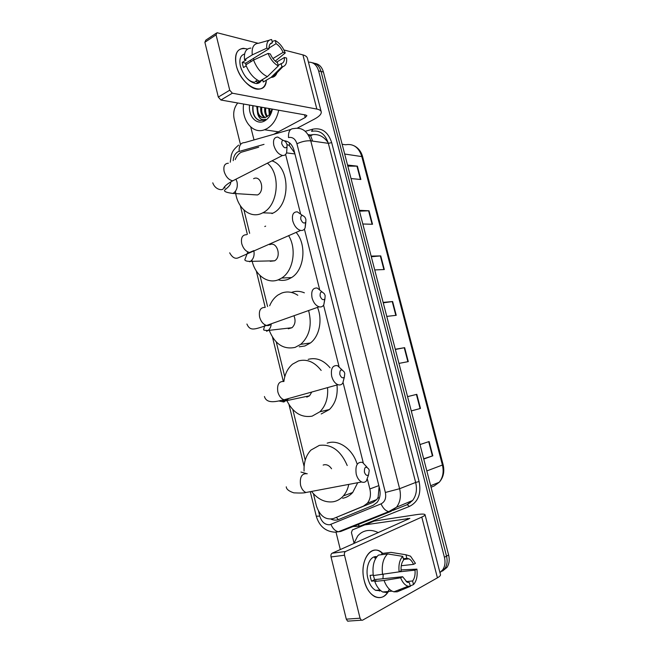 <?xml version="1.0" encoding="UTF-8"?>
<svg xmlns="http://www.w3.org/2000/svg" width="654" height="654" viewBox="0 0 654 654"><rect width="100%" height="100%" fill="white"/><g stroke="black" fill="none" stroke-linecap="round" stroke-linejoin="round"><path stroke-width="0.98" d="M258.673 147.199L241.195 152.268C238.563 153.731 236.576 156.175 235.219 159.601M294.692 152.987L289.313 145.499L287.024 144.55M313.421 493.705L316.43 505.975C319.92 516.088 325.61 520.273 333.499 518.532L373.287 502.231L376.843 499.509L378.143 497.22L379.107 486.641M333.499 518.532L363.518 506.09L367.352 503.237C370.303 499.443 371.137 494.686 369.853 488.963L367.45 479.415M363.248 462.738L343.097 382.688M338.993 366.395L323.575 305.165M319.544 289.174L304.412 229.088M300.464 213.4L285.61 154.426M243.967 210.065L249.656 233.323M259.99 275.489L267.584 306.53M276.274 341.993L284.784 376.745M292.829 409.592L305.214 460.187M308.435 62.138C313.405 62.073 316.798 64.991 318.612 70.885L444.418 557.29C445.57 562.113 445.031 566.266 442.791 569.732L439.938 572.552M240.296 143.782L234.173 118.963C232.947 112.848 234.132 107.526 237.737 102.989M340.309 549.581L336.009 532.143M312.31 62.759C316.593 63.381 319.495 66.283 321.032 71.474L446.527 556.153C447.679 560.96 447.14 565.097 444.908 568.555L440.387 572.242L444.908 568.555C447.14 565.097 447.679 560.96 446.527 556.153L321.032 71.474C319.495 66.283 316.593 63.381 312.31 62.759M331.038 519.153C333.72 520.339 336.295 520.453 338.747 519.48L373.172 505.313L377.056 502.427C379.982 498.659 380.8 493.95 379.524 488.309L294.038 150.412C292.363 144.665 289.207 141.46 284.58 140.798M285.111 141.223L286.272 141.125M314.729 63.364C319.005 63.986 321.907 66.888 323.428 72.054L448.628 555.025C449.772 559.816 449.233 563.936 447.009 567.386L442.496 571.065M411.268 410.892L420.481 408.448L411.276 410.949M407.565 396.626L416.811 394.337L420.481 408.448M423.678 458.773L432.817 455.813L423.751 459.051M419.991 444.565L429.106 441.548L432.817 455.813M371.137 256.09L380.759 255.902L384.307 269.538L374.726 269.93M359.267 210.31L369.011 210.784L372.518 224.265L362.815 223.995M347.536 165.045L357.395 166.165L360.861 179.498L351.043 178.567M395.286 349.244L404.654 347.666L408.292 361.613L398.956 363.403M383.138 302.401L392.637 301.527L396.234 315.318L386.767 316.397M383.26 302.843L392.637 301.527M395.343 349.473L404.654 347.666M347.814 166.108L357.395 166.165M359.496 211.168L369.011 210.784M371.308 256.752L380.759 255.902M407.573 396.635L416.811 394.337M278.702 110.232C276.822 119.003 272.824 125.184 266.701 128.773L264.469 129.77C252.632 134.471 241.277 120.132 243.599 104.027M257.75 106.528C257.267 112.611 259 116.33 262.957 117.679M272.072 109.063L269.08 115.014L265.589 117.393C262.319 118.292 259.679 117.091 257.684 113.78L256.736 106.349M261.788 107.24C261.298 112.03 262.418 115.456 265.132 117.524M260.783 107.068C260.292 112.169 261.559 115.701 264.576 117.638M265.786 107.951C265.352 111.343 265.892 114.188 267.421 116.469M264.788 107.771C264.339 111.54 265.017 114.556 266.832 116.837M269.734 108.646L269.955 113.943M268.753 108.474L269.276 114.793M272.424 109.12C271.173 114.646 268.606 118.562 264.723 120.867C256.809 125.625 248.062 116.347 249.558 105.081M252.869 105.662C252.125 113.117 254.185 118.031 259.066 120.401L263.864 120.279L265.549 119.273C261.698 120.5 259.082 118.668 257.684 113.78M253.09 105.703C252.452 113.902 254.847 118.889 260.284 120.663M236.257 65.416C234.157 52.336 237.925 46.884 247.555 49.066L243.402 48.298C236.601 49.181 234.222 54.887 236.257 65.416C240.95 86.565 265.728 97.977 266.333 80.189C265.63 86.058 262.867 89.058 258.036 89.189C250.163 89.361 239.021 77.368 236.257 65.416M254.267 59.743L253.172 58.574M254.022 139.923L250.744 127.023M297.366 128.11L314.435 119.102C319.258 116.486 321.531 114.074 321.245 111.859C320.91 110.518 319.454 109.586 316.855 109.079L232.342 93.195L220.897 100.013L305.77 115.014L306.906 115.717L305.238 117.507L273.781 134.291M321.204 111.72L307.445 58.312C307.061 56.735 305.549 55.59 302.925 54.887L283.95 49.974M258.044 43.27L216.989 32.7L216.073 34.834L204.874 42.273L205.806 40.147L216.131 33.272M220.897 100.013L218.305 97.062L229.742 90.203L216.073 34.834M229.742 90.203L232.342 93.195M218.305 97.062L204.874 42.273M245.879 64.795L245.675 63.201L269.031 48.78C268.876 45.151 270.012 43.131 272.424 42.714L269.914 44.276M268.998 48.036L276.062 43.679C279.013 45.51 281.351 48.404 283.092 52.377L272.931 58.525M250.065 60.495L251.34 61.427M245.978 65.277L246.133 65.923M246.206 65.874L243.509 67.534L242.708 64.934L242.225 62.408L246.051 60.037L244.531 59.686C243.819 52.394 245.937 48.527 250.891 48.069M261.036 80.949C259.94 82.706 258.346 83.573 256.245 83.565C249.1 82.232 243.828 76.493 240.419 66.348C238.988 59.375 240.386 55.271 244.596 54.029M257.447 80.148L255.256 81.456L258.902 82.216L262.736 79.943L263.251 82.003L271.009 77.434L281.931 66.782L281.13 63.61L278.171 65.367M259.262 82.003L258.968 82.952M259.613 81.243C253.605 78.415 249.011 72.946 245.814 64.836L253.572 60.062L268.075 53.424L270.347 53.988C272.138 58.042 274.525 60.961 277.509 62.743L278.318 65.931L267.38 76.641L259.613 81.243M275.26 61.108L285.275 52.933L283.092 52.377M277.353 71.261C276.74 74.482 275.195 76.469 272.726 77.213L271.009 77.434M267.38 76.641C261.387 73.771 256.785 68.237 253.572 60.062M276.062 43.679L275.26 40.523L272.105 41.439M275.26 40.523C279.569 42.968 282.904 47.104 285.275 52.933M276.593 62.171L284.392 57.487L286.575 58.026C287.049 62.792 285.831 65.662 282.92 66.634L281.931 66.782M278.318 65.931C273.952 63.585 270.543 59.416 268.075 53.424M284.392 57.487C284.58 61.067 283.493 63.111 281.13 63.61M269.031 48.78L266.75 48.2L252.272 54.879L244.531 59.686M252.272 54.879C251.537 47.546 253.638 43.671 258.567 43.246L269.129 40.27M266.75 48.2C266.325 42.739 267.944 39.853 271.623 39.542L272.424 42.714M254.439 82.2C251.651 82.069 248.814 80.401 245.937 77.18M241.416 69.447L240.786 67.378M245.675 63.201L242.225 62.408M258.902 82.216L258.534 80.753M281.776 143.782C283.599 147.837 285.357 148.818 287.049 146.717L287.008 144.469L285.839 142.032C282.953 139.384 281.596 139.972 281.776 143.782M286.902 148.94L286.656 152.521C285.953 154.671 284.572 155.66 282.52 155.472C278.539 154.434 275.645 151.099 273.846 145.45C272.841 139.981 274.165 137.193 277.803 137.078L283.035 140.324M252.64 194.688L257.504 194.957C265.279 191.573 261.199 174.659 253.597 178.673M267.412 163.173C281.195 174.193 278.105 205.83 262.794 212.803L261.968 213.22C250.122 219.115 236.723 207.645 235.456 191.254M271.933 160.868C290.302 166.369 290.85 205.225 272.8 213.196L271.974 213.605M300.758 219.18C302.385 222.989 304.077 223.954 305.835 222.058L305.892 219.343L304.985 217.275C302.034 214.389 300.619 215.027 300.758 219.18M305.532 222.564L305.124 227.878C304.2 229.922 302.696 230.764 300.611 230.421C296.965 229.292 294.349 226.137 292.763 220.946C291.717 214.806 293.245 211.782 297.349 211.855L302.401 215.395M270.208 261.298L274.623 260.799C281.874 256.809 277.059 241.04 269.742 244.694M288.586 235.612C296.998 248.872 293.27 271.058 281.686 278.04L278.4 279.748C267.355 284.4 254.725 274.729 251.921 260.088M264.78 226.521L265.638 226.129M296.09 232.374C307.028 244.571 304.355 270.053 291.545 277.574L288.275 279.266C284.931 280.541 281.563 280.729 278.163 279.838M320.092 296.017C321.531 299.573 323.141 300.529 324.932 298.87L325.144 295.633L324.425 293.883C321.441 290.809 319.994 291.521 320.092 296.017M324.736 299.156L323.82 304.764C322.708 306.62 321.13 307.306 319.078 306.816C315.792 305.622 313.454 302.647 312.048 297.889C310.969 291.038 312.694 287.744 317.231 288.022L322.103 291.913M288.283 328.79L291.986 327.719C295.224 324.629 295.878 320.64 293.957 315.735M308.606 310.536C312.252 324.768 309.636 336.033 300.742 344.331L295.109 347.388C283.501 349.792 274.868 344.102 269.211 330.335M269.669 305.753C271.606 301.102 274.378 297.513 277.999 295.003L281.694 293.066C287.122 291.104 292.493 291.839 297.799 295.265M317.492 307.38C322.733 319.88 319.414 336.246 310.446 342.974L304.846 345.999L299.238 346.8M291.537 292.403C295.755 290.858 300.031 290.989 304.372 292.82M339.802 374.333C341.061 377.636 342.582 378.584 344.347 377.178L344.764 373.385L344.184 371.881C341.192 368.684 339.728 369.502 339.802 374.333M344.249 377.301L342.778 383.17C341.519 384.805 339.916 385.32 337.971 384.707C335.036 383.473 332.951 380.677 331.701 376.32C330.597 368.709 332.51 365.145 337.431 365.619L342.116 369.902M306.775 397.125L309.571 395.776L311.762 392.032M327.548 387.626C328.316 397.804 325.766 405.856 319.888 411.783L312.105 416.165C301.412 417.906 293 412.723 286.853 400.6M283.869 381.478C284.833 374.023 287.727 368.251 292.534 364.147L298.461 360.926C306.922 358.727 314.492 361.899 321.171 370.442M336.998 384.977C337.963 395.294 335.445 403.469 329.436 409.51L321.204 413.966M308.165 359.365C316.201 357.231 323.501 360.052 330.066 367.801M364.401 472.082C365.472 475.082 366.853 476.03 368.554 474.91L369.24 470.414L368.782 469.139C365.799 465.861 364.335 466.833 364.401 472.082M368.521 474.943L366.346 481.017C364.997 482.366 363.436 482.685 361.662 481.965C359.136 480.723 357.321 478.139 356.234 474.199C355.106 465.632 357.198 461.691 362.52 462.378L366.927 467.103M331.553 468.746C329.461 465.673 326.984 464.34 324.106 464.773L323.158 465.076M348.77 484.401C347.83 488.996 346.023 492.838 343.358 495.92C340.538 499.108 337.162 501.054 333.246 501.765C325.103 502.795 317.86 499.354 311.533 491.44M304.077 471.076C303.701 462.313 305.998 455.307 310.969 450.066L319.324 445.382C331.472 443.87 340.775 450.581 347.217 465.525M327.172 443.142L328.839 442.668C339.467 439.913 352.58 449.404 356.929 463.522M357.722 482.709L352.71 492.47C349.898 495.626 346.538 497.555 342.647 498.274M364.213 580.523C358.752 560.519 371.938 542.346 382.762 553.382L379.304 551.052C369.019 545.542 359.504 563.168 364.213 580.523C368.276 598.647 384.037 603.544 389.326 589.164C385.86 596.71 381.045 599.219 374.889 596.685C369.935 593.971 366.379 588.584 364.213 580.523M354.027 543L351.427 532.544L352.4 529.92L374.096 521.107L415.928 514.714C421.487 513.889 424.52 513.872 425.026 514.682C425.19 515.221 424.111 516.022 421.789 517.077L345.549 551.486C344.519 552.148 344.176 553.39 344.511 555.23L331.038 556.938C330.711 555.123 331.071 553.889 332.109 553.227L409.87 518.385L365.234 524.827M352.4 529.92L373.769 521.197M425.043 514.739L440.469 574.621C440.706 575.463 439.684 576.534 437.42 577.834L362.529 620.205L361.36 620.213L360.052 618.202L344.511 555.23M348.77 621.145L347.601 621.145L346.293 619.158L331.038 556.938M399.136 571.866L401.147 570.819C400.763 566.078 401.605 562.456 403.657 559.971L402.741 556.366C399.594 559.718 398.392 564.884 399.136 571.866L373.311 575.577C372.2 566.151 373.924 559.317 378.47 555.074L387.65 553.938L402.741 556.366M403.354 558.761L406.862 558.344L408.963 558.827C410.802 559.767 412.322 561.614 413.516 564.361L401.254 565.735M373.393 575.569L374.603 579.607L402.651 576.738L407.107 582.199L409.429 582.714L410.352 586.344L397.191 591.813L393.896 591.821L392.073 591.142C388.68 589.319 386.015 585.771 384.07 580.482L400.64 577.801L402.651 576.738M387.904 592.647L382.753 591.993C379.361 590.186 376.696 586.663 374.767 581.422L376.124 580.719L371.529 581.185L370.663 578.357L370.082 575.373L373.23 575.038M380.824 590.742L375.698 590.366C372.093 588.404 369.51 584.496 367.924 578.635C364.957 567.574 369.927 555.532 376.696 556.66M380.26 590.26L379.508 591.061M406.862 558.344L405.946 554.764L390.888 552.368L381.732 553.505L382.018 554.633M381.732 553.505L382.68 553.39M399.169 571.849L414.996 570.157L416.917 569.135L401.074 569.92M397.853 590.276L400.403 590.039M374.767 581.422L384.07 580.482M405.946 554.764L410.499 556.153L415.437 563.356L413.516 564.361M416.917 569.135C417.702 575.929 416.573 581.071 413.524 584.578L412.609 580.973L406.167 581.602M410.246 585.943L413.524 584.578M410.352 586.344L408.137 586.254C405.047 585.338 402.545 582.526 400.64 577.801M414.996 570.157C415.404 574.801 414.611 578.406 412.609 580.973M376.974 556.562L374.521 557.944L376.099 557.756M382.59 574.588C381.454 565.089 383.138 558.205 387.65 553.938M383.211 574.49L382.95 578.749M371.529 581.185L374.603 579.607M353.871 543.548L357.697 535.994C360.248 532.977 363.428 531.171 367.246 530.574C370.875 530.067 374.579 530.762 378.355 532.65M338.314 519.652L336.36 517.396M310.585 140.16L311.132 140.896M289.313 145.499L289.599 142.924M379.14 498.806L378.143 497.22M294.929 153.927L286.526 152.905M378.846 485.611L369.853 488.963M373.287 502.231L363.518 506.09M264.028 144.362L237.942 151.777C235.113 153.51 233.535 156.47 233.208 160.663M318.588 511.379L319.749 516.104C321.645 521.99 324.956 524.876 329.673 524.77L381.069 503.858C384.985 501.806 386.416 498.005 385.361 492.47L296.941 143.766C295.371 138.893 292.559 136.825 288.504 137.553C288.242 131.56 290.024 128.56 293.85 128.576C301.952 127.04 307.593 131.127 310.764 140.839L328.333 143.34C325.202 133.857 319.626 129.86 311.59 131.331L312.841 129.157C321.874 127.481 328.161 131.969 331.684 142.629L419.116 481.54C421.429 493.664 418.208 501.961 409.437 506.425L359.7 526.217L351.165 526.65M296.941 143.766C301.846 141.501 306.456 140.528 310.764 140.839L399.61 488.71C401.294 496.051 400.256 502.223 396.496 507.218L390.953 511.379L340.718 531.473L338.429 531.751C335.265 531.105 332.772 528.661 330.949 524.41M305.23 131.291L312.841 129.157M318.612 70.885L323.428 72.054M444.418 557.29L448.628 555.025M239.127 151.295C238.906 145.564 240.746 142.662 244.645 142.597L290.719 129.467M385.361 492.47L399.61 488.71L415.658 482.448L328.333 143.34L331.684 142.629M409.437 506.425L407.074 504.602L412.56 500.514C416.271 495.618 417.309 489.593 415.658 482.448L419.116 481.54M359.7 526.217L357.877 524.426L354.509 525.309M390.953 511.379L388.713 511.616C385.574 510.872 383.023 508.289 381.069 503.858M316.274 516.202L319.749 516.104M308.075 134.601L312.007 135.19L308.925 136.04M410.115 502.885L409.216 501.912M328.144 142.662C323.501 135.983 317.672 133.432 310.666 134.994M344.683 154.025L362.618 156.707L443.11 464.651L442.415 465.035L361.727 156.241C358.727 147.289 353.332 143.463 345.541 144.763L342.148 144.272M431.051 487.23L434.125 485.979L439.243 482.243C442.938 477.575 444.001 471.836 442.415 465.035L426.825 470.929M310.601 135.582L312.62 141.109M395.817 315.359L392.228 301.576M383.89 269.554L380.342 255.927M372.093 224.257L368.586 210.784M360.436 179.458L356.961 166.149M407.883 361.695L404.246 347.748M420.081 408.554L416.41 394.444M432.417 455.952L428.705 441.679M316.855 109.079L302.925 54.887M305.238 117.507L304.543 114.802M224.616 186.619L224.886 188.131M228.352 163.23C224.641 163.467 223.235 166.206 224.134 171.446C225.843 176.833 228.712 179.956 232.75 180.823L236.56 178.885M232.963 193.461L233.012 193.437C236.56 191.074 237.901 187.257 237.034 181.984L236.094 179.531M246.591 234.704C242.413 234.753 240.778 237.721 241.71 243.599C243.206 248.545 245.806 251.504 249.493 252.485L253.736 250.654M249.64 261.796L250.449 261.371C253.556 258.976 254.684 255.395 253.834 250.613M265.123 307.445C260.496 307.298 258.657 310.503 259.605 317.059C260.921 321.596 263.251 324.392 266.57 325.463C268.442 325.856 269.963 325.316 271.14 323.836M266.603 331.3L268.148 330.458C269.988 328.954 271.018 326.738 271.238 323.804M283.934 381.495C278.915 381.143 276.879 384.601 277.827 391.877C278.996 396.03 281.065 398.67 284.032 399.79C285.888 400.313 287.466 399.872 288.766 398.466M278.898 400.943L283.861 402.014L287 399.725M307.257 473.749C301.837 473.177 299.597 476.97 300.546 485.145C301.568 488.898 303.35 491.342 305.909 492.495L310.634 491.604M306.072 473.463L300.954 472.057M437.42 577.834L421.789 517.077M346.293 619.158L360.052 618.202M407.924 519.489L407.638 518.385M374.096 521.107L365.561 524.737M332.109 553.227L345.549 551.486M376.843 499.509L367.352 503.237M238.636 145.082C231.843 150.837 232.235 153.159 231.32 155.063L230.265 162.217M310.323 491.873L316.283 516.235C319.316 526.282 325.578 531.596 335.077 532.201L338.429 531.751L388.713 511.616L396.496 507.218L412.56 500.514L407.581 504.545L392.833 510.447M442.791 569.732L447.009 567.386M240.361 205.789L247.351 234.361M256.303 270.985L265.213 307.413M272.514 337.251L283.296 381.356M288.986 404.613L304.11 466.449M443.11 464.651C444.728 471.583 443.437 477.453 439.243 482.243L430.659 485.726M354.28 145.883C358.417 148.017 361.196 151.622 362.618 156.707M264.469 129.77L278.391 131.83M258.534 82.216L256.245 83.565M282.92 66.634L272.726 77.213M287.049 146.717L286.656 152.521M212.763 182.834C215.011 189.219 220.733 190.142 222.229 189.488C224.069 189.398 222.025 186.652 232.75 180.823L282.52 155.472M262.794 212.803L272.8 213.196M257.504 194.957L233.012 193.437C227.028 192.677 224.191 191.655 224.502 190.388C224.584 189.668 231.246 185.785 230.723 181.91M305.835 222.058L305.124 227.878M229.685 252.82C232.35 257.627 235.309 259.254 238.555 257.684L300.611 230.421M281.686 278.04L291.545 277.574M274.623 260.799L250.449 261.371C247.22 261.445 245.34 260.938 244.8 259.859L247.784 251.929M324.932 298.87L323.82 304.764M246.91 324.032C250.22 331.742 255.019 329.085 266.57 325.463L319.078 306.816M300.742 344.331L310.446 342.974M291.986 327.719L268.148 330.458C264.666 330.474 263.178 330.139 263.676 329.452L264.911 324.793M344.347 377.178L342.778 383.17M264.437 396.512C266.783 404.744 278.081 401.025 284.032 399.79L337.971 384.707M319.888 411.783L329.436 409.51M309.571 395.776L286.084 400.763C283.583 401.074 282.315 400.894 282.275 400.199M368.554 474.91L366.346 481.017M286.272 486.821C286.378 489.217 288.904 491.228 293.85 492.854C300.309 493.165 304.331 493.051 305.909 492.495L361.662 481.965M343.358 495.92L352.71 492.47M347.601 621.145L361.36 620.213M408.963 558.827L403.526 559.456M379.941 589.965L375.698 590.366M392.073 591.142L382.753 591.993M408.137 586.254L393.896 591.821"/></g></svg>
